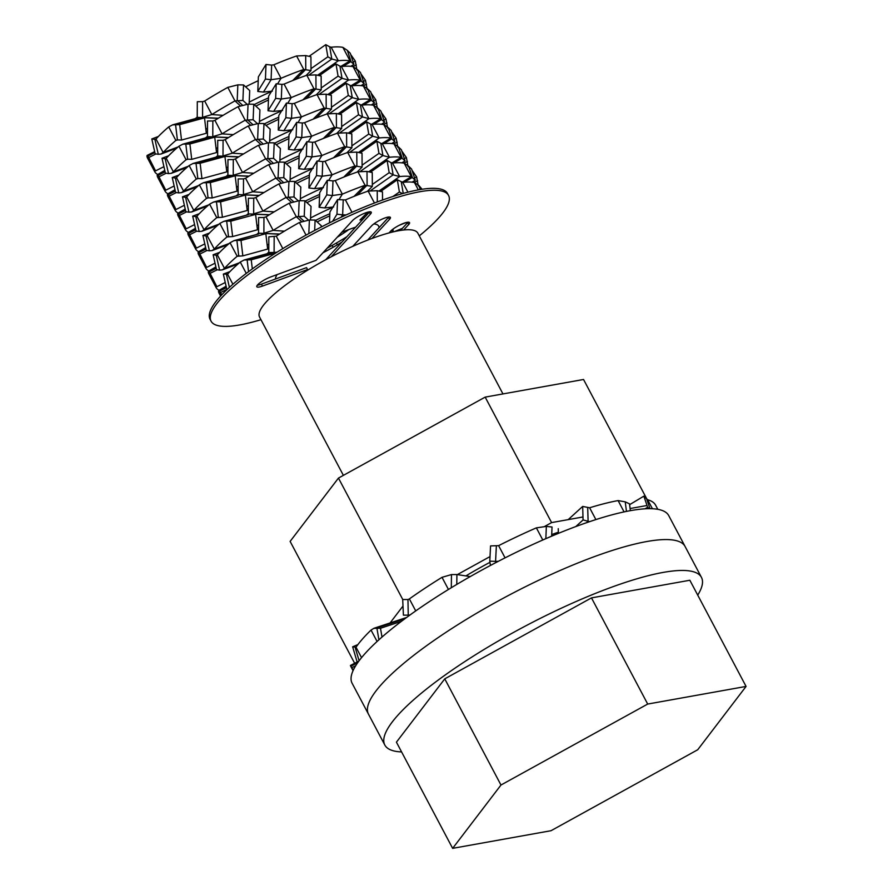 <?xml version="1.0" encoding="UTF-8"?>
<svg xmlns="http://www.w3.org/2000/svg" width="893" height="893" viewBox="0 0 893 893"><rect width="100%" height="100%" fill="white"/><g stroke="black" fill="none" stroke-linecap="round" stroke-linejoin="round"><path stroke-width="1.34" d="M343.381 475.355L259.55 317.026A89.568 19.691 -27.9 0 1 286.273 284.51A89.568 19.691 -27.9 0 1 367.414 240.195A89.568 19.691 -27.9 0 1 417.868 233.207L502.96 393.925M697.723 749.752L551.014 830.713L452.639 848.35L500.973 785.025L647.693 704.064L746.068 686.427L697.723 749.752M500.973 785.025L444.759 678.847L396.425 742.172L452.639 848.35M444.759 678.847L591.479 597.886L647.693 704.064M591.479 597.886L689.854 580.249L746.068 686.427M354.644 663.265L290.125 541.404L338.458 478.079L485.167 397.117L583.542 379.48L647.012 499.343M544.897 526.301L551.606 522.595L582.984 516.969M630.09 508.53L647.045 505.494M457.35 574.612L490.023 556.585M390.096 622.946L402.989 606.046M338.458 478.079L402.765 599.527M485.167 397.117L551.606 522.595M401.582 751.928A179.136 39.381 -27.9 0 1 384.827 745.03L368.474 714.143A179.136 39.381 -27.9 0 1 421.92 649.122A179.136 39.381 -27.9 0 1 584.189 560.491A179.136 39.381 -27.9 0 1 685.098 546.505L668.734 515.618A179.136 39.381 -27.9 0 0 567.825 529.605A179.136 39.381 -27.9 0 0 405.567 618.235A179.136 39.381 -27.9 0 0 352.11 683.257L368.474 714.143A179.136 39.381 -27.9 0 1 421.92 649.122A179.136 39.381 -27.9 0 1 584.189 560.491A179.136 39.381 -27.9 0 1 685.098 546.505L701.451 577.391A179.136 39.381 -27.9 0 1 697.723 595.129M384.827 745.03A179.136 39.381 -27.9 0 1 438.284 680.008A179.136 39.381 -27.9 0 1 600.543 591.378A179.136 39.381 -27.9 0 1 701.451 577.391M353.048 670.676L350.893 666.602A172.416 37.908 -27.9 0 1 350.581 665.944L353.07 670.632M356.061 647.135L356.006 647.213A172.416 37.908 -27.9 0 1 371.041 630.067L373.91 628.315L380.485 628.259L382.003 637.066M408.38 599.393L409.374 598.913A172.416 37.908 -27.9 0 1 442.013 577.325L451.478 574.579L456.915 574.545L456.781 584.424M465.878 575.907A123.156 27.08 -27.9 0 1 489.956 562.333M496.352 546.148L495.57 561.384L489.788 561.15L490.558 545.913L498.607 545.656A172.416 37.908 -27.9 0 1 536.369 527.863L546.349 526.401L552.03 527.015L551.651 536.191M551.718 534.55A123.156 27.08 -27.9 0 1 558.359 532.228M587.706 507.771L588.107 521.278L583.073 519.927L582.671 506.431L589.626 507.782A172.416 37.908 -27.9 0 1 618.101 500.582L625.234 501.855L629.487 503.831L630.369 510.662M649.066 508.675L647.637 507.235L643.842 496.151L647.659 499.756A172.416 37.908 -27.9 0 1 655.652 505.248L657.806 509.311M358.406 661.713L356.932 661.311L352.635 646.8L356.006 647.213L361.542 657.661M352.635 646.8L357.892 644.601M407.967 599.482L408.246 615.143L409.943 615.031M407.532 599.516L402.698 599.527L403.413 615.154L408.246 615.143M495.76 562.657L495.57 561.384L498.339 561.317M489.788 561.15L490.413 565.47M586.534 522.706L588.107 521.278L589.693 521.635M558.393 533.378L558.248 528.678M583.073 519.927L575.784 526.569M582.671 506.431L568.194 519.626M647.637 507.235L644.992 508.82M643.842 496.151L629.598 504.69M353.17 670.409L351.005 666.189L353.248 670.23M351.931 667.651L355.749 665.665M380.485 628.259L401.437 621.327M456.915 574.545L470.243 576.577M341.706 232.359A58.224 12.803 -27.9 0 1 355.57 227.235M373.821 223.931A58.224 12.803 -27.9 0 1 378.643 226.13A58.224 12.803 -27.9 0 1 378.989 227.782M275.401 279.029A58.224 12.803 -27.9 0 1 277.12 274.597M258.11 285.101A78.372 17.235 -27.9 0 1 258.702 283.795M342.086 241.925A58.224 12.803 -27.9 0 1 322.942 252.786M220.593 296.074L219.12 293.295A114.192 25.104 -27.9 0 1 218.484 291.207L219.533 291.14L218.484 291.207L220.884 295.75M227.581 274.14L227.559 274.162A114.192 25.104 -27.9 0 1 240.262 262.051L244.146 259.997L251.234 259.785L252.317 268.905M266.862 253.779A78.372 17.235 -27.9 0 1 268.782 252.217M274.173 236.79L274.106 252.462L268.782 252.507L268.838 236.835L276.238 236.176A114.192 25.104 -27.9 0 1 299.367 222.513L309.391 219.991L315.095 220.069L314.671 230.45M317.16 221.944A78.372 17.235 -27.9 0 1 329.763 215.849M343.213 200.233L342.633 214.833L336.974 214.197L337.554 199.597L345.412 199.92A114.192 25.104 -27.9 0 1 368.15 191.091L377.237 190.711L382.472 191.872L382.517 200.032M402.419 193.636L399.405 191.973L397.318 179.783L402.721 182.362A114.192 25.104 -27.9 0 1 414.419 182.496L418.895 185.532L422.11 189.249M227.548 289.086L226.722 288.952L223.339 274.084L227.559 274.162L232.894 284.242M223.339 274.084L229.947 271.606M276.372 252.619L274.106 252.462L277.064 252.183M268.782 252.507L275.792 252.987L268.447 253.344M341.171 217.222L342.633 214.833L346.116 214.934M329.495 222.848L329.919 211.987L337.554 199.597M336.974 214.197L332.587 221.33M399.405 191.973L392.953 196.482M397.318 179.783L380.63 191.47M221.419 295.181L219.533 291.14L221.844 294.735M220.761 292.446L227.469 289.075M251.234 259.785L275.546 253.143M315.095 220.069L321.257 225.695L321.201 227.034M367.76 212.154L359.924 220.002A4.476 3.561 -135 0 1 361.933 219.924L366.286 215.57M391.391 230.427L392.864 231.957M393.043 231.912L393.121 229.021M402.352 228.385L394.315 231.622M315.497 220.426A58.224 12.803 -27.9 0 1 329.852 213.74M348.906 229.523A58.224 12.803 -27.9 0 1 337.197 237.259M346.886 236.701A78.372 17.235 -27.9 0 1 327.206 248.142M404.362 182.194L412.354 177.372L408.67 166.221L404.194 163.185A114.192 25.104 -27.9 0 0 392.496 163.051L391.056 162.671L393.143 174.849L399.651 176.568A114.192 25.104 -27.9 0 1 411.349 176.702L402.084 182.306M357.2 195.132L367.101 185.219L367.012 171.411L357.926 171.791A114.192 25.104 -27.9 0 0 335.199 180.62L332.989 180.933L332.419 195.534L342.354 194.138A114.192 25.104 -27.9 0 1 365.081 185.297L354.019 196.382M310.552 217.981A78.372 17.235 -27.9 0 1 332.765 207.355M303.575 220.772L298.53 216.162L299.177 200.679L289.142 203.213A114.192 25.104 -27.9 0 0 266.014 216.876L263.948 217.49L263.893 233.162L273.169 230.383A114.192 25.104 -27.9 0 1 296.297 216.72L301.521 221.486M267.208 245.251A78.372 17.235 -27.9 0 1 268.815 244.012M258.233 234.044L236.891 240.34L241.021 240.485L242.84 255.867L237.192 256.258L238.71 255.733L236.891 240.34L233.921 240.686L230.037 242.751A114.192 25.104 -27.9 0 0 217.334 254.851L216.251 255.242L217.334 254.851L216.251 255.242L219.622 270.121L222.357 269.865L224.489 268.369A114.192 25.104 -27.9 0 1 237.192 256.258L239.101 255.744M219.142 290.325L219.086 290.292A114.192 25.104 -27.9 0 1 216.05 287.513A114.192 25.104 -27.9 0 1 215.414 285.414L215.581 285.336M216.05 287.513L208.895 273.995A114.192 25.104 -27.9 0 1 208.259 271.907L209.308 271.84L208.259 271.907L215.414 285.414M256.637 234.479A78.372 17.235 -27.9 0 1 258.557 232.917M306.935 202.644A78.372 17.235 -27.9 0 1 319.538 196.549M216.251 255.242L213.126 254.773L219.723 252.306M219.622 270.121L216.497 269.653L213.126 254.773M279.699 234.022L258.557 233.196L258.624 217.535L263.948 217.49M277.935 234.122L258.557 233.196M333.669 206.953L324.784 207.924L319.125 207.288L319.694 192.676L327.329 180.286L332.989 180.933M324.784 207.924L332.419 195.534L326.76 194.897L327.329 180.286M326.76 194.897L319.125 207.288M391.056 162.671L387.104 160.483L370.416 172.159M370.874 190.443L393.143 174.849L389.181 172.662L387.104 160.483M389.181 172.662L372.325 184.46M411.997 170.284L416.629 176.903L418.27 185.911M416.629 176.903L414.519 177.919M337.308 244.849L336.415 242.996M216.876 286.709L209.308 271.84L216.876 286.709L225.248 282.501M210.547 273.135L217.256 269.764M265.801 233.698L261.716 233.553M241.021 240.485L265.835 233.698L267.654 249.08L242.84 255.867M299.177 200.679L304.881 200.769L304.234 216.24L296.297 216.72L289.142 203.213M304.881 200.769L311.032 206.383L310.463 220.002M304.234 216.24L308.353 220.002M367.012 171.411L372.247 172.561L372.336 186.369L365.081 185.297L357.926 171.791M372.336 186.369L367.336 191.381M408.67 166.221L411.606 169.078L415.29 180.23L411.349 176.702L404.194 163.185M415.29 180.23L412.097 182.15M305.272 201.126A58.224 12.803 -27.9 0 1 319.627 194.428M394.148 162.894L402.129 158.072L398.445 146.921L393.98 143.885A114.192 25.104 -27.9 0 0 382.282 143.751L380.831 143.36L382.918 155.549L389.437 157.257A114.192 25.104 -27.9 0 1 401.136 157.391L391.86 162.995M346.975 175.821L356.876 165.908L356.787 152.111L347.701 152.48A114.192 25.104 -27.9 0 0 324.974 161.309L322.764 161.622L322.194 176.234L332.129 174.827A114.192 25.104 -27.9 0 1 354.856 165.998L343.794 177.071M300.327 198.681A78.372 17.235 -27.9 0 1 322.54 188.055M293.362 201.472L288.305 196.862L288.952 181.379L278.917 183.902A114.192 25.104 -27.9 0 0 255.8 197.565L253.735 198.179L253.668 213.851L262.955 211.083A114.192 25.104 -27.9 0 1 286.073 197.42L291.297 202.186M256.983 225.951A78.372 17.235 -27.9 0 1 258.59 224.701M248.008 214.733L226.666 221.04L230.796 221.174L232.615 236.567L226.967 236.958L228.485 236.422L226.666 221.04L223.696 221.386L219.812 223.44A114.192 25.104 -27.9 0 0 207.12 235.551L206.026 235.942L207.12 235.551L206.026 235.942L209.408 250.81L212.132 250.553L214.275 249.058A114.192 25.104 -27.9 0 1 226.967 236.958L228.876 236.433M208.917 271.014L208.862 270.992A114.192 25.104 -27.9 0 1 205.825 268.201A114.192 25.104 -27.9 0 1 205.2 266.114L205.357 266.036M205.825 268.201L198.67 254.695A114.192 25.104 -27.9 0 1 198.045 252.596L199.094 252.529L198.045 252.596L205.2 266.114M246.412 215.168A78.372 17.235 -27.9 0 1 248.343 213.606M296.71 183.344A78.372 17.235 -27.9 0 1 309.324 177.249M206.026 235.942L202.901 235.473L209.498 233.006M209.408 250.81L206.272 250.353L202.901 235.473M269.474 214.722L248.332 213.896L248.399 198.224L253.735 198.179M267.71 214.822L248.332 213.896M323.456 187.642L314.559 188.624L308.9 187.976L309.469 173.376L317.104 160.986L322.764 161.622M314.559 188.624L322.194 176.234L316.535 175.586L317.104 160.986M316.535 175.586L308.9 187.976M380.831 143.36L376.879 141.172L360.192 152.859M360.649 171.132L382.918 155.549L378.967 153.362L376.879 141.172M378.967 153.362L362.1 165.16M401.783 150.984L406.404 157.603L408.056 166.6M406.404 157.603L404.295 158.608M206.663 267.398L199.094 252.529L206.663 267.398L215.034 263.189M200.322 253.835L207.031 250.464M255.588 214.387L251.491 214.253M230.796 221.174L255.61 214.398L257.441 229.78L232.615 236.567M288.952 181.379L294.657 181.458L294.009 196.94L286.073 197.42L278.917 183.902M294.657 181.458L300.818 187.083L300.249 200.702M294.009 196.94L298.128 200.702M356.787 152.111L362.022 153.261L362.111 167.069L354.856 165.998L347.701 152.48M362.111 167.069L357.111 172.07M398.445 146.921L401.381 149.778L405.065 160.919L401.136 157.391L393.98 143.885M405.065 160.919L401.872 162.85M295.047 181.815A58.224 12.803 -27.9 0 1 309.402 175.128M383.923 143.594L391.904 138.761L388.232 127.621L383.756 124.573A114.192 25.104 -27.9 0 0 372.057 124.44L370.617 124.06L372.694 136.238L379.212 137.957A114.192 25.104 -27.9 0 1 390.911 138.091L381.635 143.695M336.761 156.521L346.663 146.608L346.573 132.8L337.487 133.18A114.192 25.104 -27.9 0 0 314.749 142.009L312.55 142.322L311.97 156.922L321.904 155.527A114.192 25.104 -27.9 0 1 344.642 146.698L333.569 157.771M290.113 179.37A78.372 17.235 -27.9 0 1 312.327 168.755M283.137 182.161L278.08 177.551L278.728 162.068L268.704 164.602A114.192 25.104 -27.9 0 0 245.575 178.265L243.51 178.879L243.443 194.551L252.73 191.772A114.192 25.104 -27.9 0 1 275.859 178.109L281.072 182.875M246.758 206.64A78.372 17.235 -27.9 0 1 248.377 205.401M237.784 195.433L216.452 201.729L220.571 201.874L222.39 217.256L216.753 217.658L218.272 217.122L216.452 201.729L213.483 202.075L209.598 204.14A114.192 25.104 -27.9 0 0 196.895 216.24L195.813 216.631L196.895 216.24L195.813 216.631L199.184 231.51L201.907 231.254L204.05 229.758A114.192 25.104 -27.9 0 1 216.753 217.658L218.651 217.133M198.704 251.714L198.637 251.692A114.192 25.104 -27.9 0 1 195.612 248.901A114.192 25.104 -27.9 0 1 194.975 246.814L195.132 246.725M195.612 248.901L188.456 235.384A114.192 25.104 -27.9 0 1 187.82 233.296L188.869 233.229L187.82 233.296L194.975 246.814M236.187 195.868A78.372 17.235 -27.9 0 1 238.118 194.306M286.497 164.033A78.372 17.235 -27.9 0 1 299.099 157.938M195.813 216.631L192.676 216.162L199.284 213.695M199.184 231.51L196.058 231.041L192.676 216.162M259.26 195.411L238.118 194.585L238.174 178.924L243.51 178.879M257.485 195.511L238.118 194.585M313.231 168.342L304.334 169.313L298.675 168.677L299.255 154.076L306.891 141.674L312.55 142.322M304.334 169.313L311.97 156.922L306.31 156.286L306.891 141.674M306.31 156.286L298.675 168.677M370.617 124.06L366.655 121.872L349.967 133.548M350.424 151.832L372.694 136.238L368.742 134.05L366.655 121.872M368.742 134.05L351.887 145.849M391.558 131.684L396.179 138.292L397.831 147.3M396.179 138.292L394.081 139.308M196.438 248.098L188.869 233.229L196.438 248.098L204.81 243.889M190.097 234.524L196.806 231.153M245.363 195.087L241.266 194.953M220.571 201.874L245.385 195.087L247.216 210.469L222.39 217.256M278.728 162.068L284.432 162.158L283.784 177.629L275.859 178.109L268.704 164.602M284.432 162.158L290.593 167.772L290.024 181.391M283.784 177.629L287.903 181.391M346.573 132.8L351.809 133.95L351.898 147.758L344.642 146.698L337.487 133.18M351.898 147.758L346.886 152.77M388.232 127.621L391.156 130.467L394.84 141.619L390.911 138.091L383.756 124.573M394.84 141.619L391.659 143.55M284.834 162.515A58.224 12.803 -27.9 0 1 299.188 155.828M373.698 124.283L381.691 119.461L378.007 108.31L373.531 105.274A114.192 25.104 -27.9 0 0 361.832 105.14L360.392 104.76L362.48 116.938L368.988 118.657A114.192 25.104 -27.9 0 1 380.686 118.78L371.421 124.395M326.537 137.209L336.438 127.297L336.348 113.5L327.262 113.869A114.192 25.104 -27.9 0 0 304.535 122.709L302.325 123.011L301.756 137.622L311.69 136.216A114.192 25.104 -27.9 0 1 334.417 127.386L323.344 138.471M279.889 160.07A78.372 17.235 -27.9 0 1 302.102 149.444M272.912 162.861L267.867 158.251L268.503 142.768L258.479 145.291A114.192 25.104 -27.9 0 0 235.35 158.954L233.285 159.579L233.229 175.24L242.505 172.472A114.192 25.104 -27.9 0 1 265.634 158.809L270.847 163.575M236.545 187.34A78.372 17.235 -27.9 0 1 238.152 186.101M186.693 196.918L185.588 197.331L188.959 212.199L191.694 211.942L193.826 210.447A114.192 25.104 -27.9 0 1 206.529 198.346L208.437 197.833M188.479 232.403L188.423 232.381A114.192 25.104 -27.9 0 1 185.387 229.59A114.192 25.104 -27.9 0 1 184.751 227.503L184.918 227.425M185.387 229.59L178.232 216.084A114.192 25.104 -27.9 0 1 177.595 213.985L178.645 213.918L177.595 213.985L184.751 227.503M208.739 204.865L193.826 210.447L186.67 196.94L185.588 197.331L186.67 196.94A114.192 25.104 -27.9 0 1 199.373 184.84L203.258 182.775L210.346 182.574L212.177 197.956L236.991 191.169L235.172 175.787L210.346 182.574M225.974 176.557A78.372 17.235 -27.9 0 1 227.894 175.006M276.272 144.733A78.372 17.235 -27.9 0 1 288.874 138.638M185.588 197.331L182.462 196.862L189.059 194.395M188.959 212.199L185.833 211.741L182.462 196.862M249.035 176.111L227.894 175.285L227.961 159.613L233.285 159.579M247.272 176.211L227.894 175.285M303.006 149.031L294.121 150.013L288.461 149.365L289.031 134.765L296.666 122.374L302.325 123.011M294.121 150.013L301.756 137.622L296.096 136.975L296.666 122.374M296.096 136.975L288.461 149.365M360.392 104.76L356.441 102.561L339.742 114.248M340.211 132.521L362.48 116.938L358.517 114.75L356.441 102.561M358.517 114.75L341.662 126.549M381.333 112.373L385.966 118.992L387.607 127.989M385.966 118.992L383.856 119.997M186.213 228.798L178.645 213.918L186.213 228.798L194.585 224.589M179.884 215.224L186.592 211.853M227.559 176.122L235.138 175.787M206.529 198.346L208.047 197.811L206.529 198.346L199.373 184.84M231.053 175.642L206.227 182.429L208.047 197.811L212.177 197.956M268.503 142.768L274.218 142.847L273.571 158.329L265.634 158.809L258.479 145.291M274.218 142.847L280.369 148.472L279.799 162.091M273.571 158.329L277.69 162.091M336.348 113.5L341.584 114.65L341.673 128.458L334.417 127.386L327.262 113.869M341.673 128.458L336.672 133.459M378.007 108.31L380.943 111.167L384.615 122.308L380.686 118.78L373.531 105.274M384.615 122.308L381.434 124.239M274.609 143.215A58.224 12.803 -27.9 0 1 288.964 136.517M363.484 104.983L371.466 100.15L367.782 89.01L363.317 85.962A114.192 25.104 -27.9 0 0 351.619 85.828L350.168 85.449L352.255 97.638L358.774 99.346A114.192 25.104 -27.9 0 1 370.472 99.48L361.196 105.084M316.312 117.909L326.213 107.997L326.124 94.189L317.037 94.569A114.192 25.104 -27.9 0 0 294.31 103.398L292.1 103.711L291.531 118.311L301.466 116.916A114.192 25.104 -27.9 0 1 324.192 108.086L313.13 119.16M269.664 140.759A78.372 17.235 -27.9 0 1 291.877 130.144M262.687 143.55L257.642 138.94L258.289 123.468L248.254 125.991A114.192 25.104 -27.9 0 0 225.136 139.654L223.071 140.268L223.004 155.94L232.292 153.172A114.192 25.104 -27.9 0 1 255.409 139.509L260.633 144.264M226.32 168.029A78.372 17.235 -27.9 0 1 227.927 166.79M176.468 177.607L175.363 178.02L178.745 192.899L181.469 192.642L183.601 191.147A114.192 25.104 -27.9 0 1 196.304 179.047L198.213 178.522M178.254 213.103L178.198 213.081A114.192 25.104 -27.9 0 1 175.162 210.29A114.192 25.104 -27.9 0 1 174.537 208.203L174.693 208.114M175.162 210.29L168.007 196.773A114.192 25.104 -27.9 0 1 167.382 194.685L168.42 194.618L167.382 194.685L174.537 208.203M198.525 185.565L183.601 191.147L176.446 177.629L175.363 178.02L176.446 177.629A114.192 25.104 -27.9 0 1 189.149 165.529L193.033 163.475L200.132 163.263L201.952 178.645L226.777 171.869L224.947 156.476L217.847 156.666L193.033 163.464M215.749 157.257A78.372 17.235 -27.9 0 1 217.669 155.695M266.047 125.422A78.372 17.235 -27.9 0 1 278.661 119.327M175.363 178.02L172.237 177.562L178.834 175.084M178.745 192.899L175.608 192.43L172.237 177.562M238.811 156.8L217.669 155.974L217.736 140.313L223.071 140.268M237.047 156.9L217.669 155.974M292.781 129.731L283.896 130.702L278.236 130.065L278.806 115.465L286.441 103.075L292.1 103.711M283.896 130.702L291.531 118.311L285.872 117.675L286.441 103.075M285.872 117.675L278.236 130.065M350.168 85.449L346.216 83.261L329.528 94.937M329.986 113.221L352.255 97.638L348.303 95.439L346.216 83.261M348.303 95.439L331.437 107.249M371.12 93.073L375.741 99.692L377.393 108.689M375.741 99.692L373.631 100.697M175.999 209.487L168.42 194.618L175.999 209.487L184.371 205.278M169.659 195.913L176.368 192.542M196.304 179.047L197.822 178.511L196.304 179.047L189.149 165.529M220.828 156.342L196.002 163.129L197.822 178.511L201.952 178.645M200.132 163.263L224.947 156.476M258.289 123.468L263.993 123.547L263.346 139.018L255.409 139.509L248.254 125.991M263.993 123.547L270.155 129.172L269.586 142.78M263.346 139.018L267.465 142.78M326.124 94.189L331.359 95.35L331.448 109.147L324.192 108.086L317.037 94.569M331.448 109.147L326.447 114.159M367.782 89.01L370.718 91.856L374.401 103.008L370.472 99.48L363.317 85.962M374.401 103.008L371.209 104.939M264.384 123.904A58.224 12.803 -27.9 0 1 278.739 117.217M353.26 85.672L361.241 80.85L357.557 69.699L353.092 66.662A114.192 25.104 -27.9 0 0 341.394 66.528L339.954 66.149L342.03 78.327L348.549 80.046A114.192 25.104 -27.9 0 1 360.247 80.18L350.971 85.784M306.098 98.598L315.999 88.686L315.91 74.889L306.824 75.269A114.192 25.104 -27.9 0 0 284.086 84.098L281.887 84.4L281.306 99.011L291.241 97.605A114.192 25.104 -27.9 0 1 313.979 88.775L302.906 99.86M259.45 121.459A78.372 17.235 -27.9 0 1 281.663 110.832M252.473 124.25L247.417 119.64L248.064 104.157L238.04 106.691A114.192 25.104 -27.9 0 0 214.912 120.354L212.847 120.968L212.78 136.629L222.067 133.861A114.192 25.104 -27.9 0 1 245.195 120.198L250.408 124.964M216.095 148.729A78.372 17.235 -27.9 0 1 217.702 147.49M166.254 158.307L165.149 158.72L168.52 173.599L171.244 173.342L173.387 171.836A114.192 25.104 -27.9 0 1 186.09 159.735L187.988 159.222M168.029 193.803L167.973 193.77A114.192 25.104 -27.9 0 1 164.948 190.979A114.192 25.104 -27.9 0 1 164.312 188.892L164.468 188.814M164.948 190.979L157.793 177.473A114.192 25.104 -27.9 0 1 157.157 175.385L158.206 175.307L157.157 175.385L164.312 188.892M188.3 166.254L173.387 171.836L166.232 158.329L165.149 158.72L166.232 158.329A114.192 25.104 -27.9 0 1 178.935 146.229L182.819 144.164L189.908 143.963L191.727 159.345L216.552 152.558L214.733 137.176L207.634 137.366L182.808 144.164M205.524 137.946A78.372 17.235 -27.9 0 1 207.455 136.395M255.833 106.122A78.372 17.235 -27.9 0 1 268.436 100.027M165.149 158.72L162.013 158.251L168.621 155.784M168.52 173.599L165.395 173.13L162.013 158.251M228.597 137.5L207.455 136.674L207.511 121.002L212.847 120.968M226.822 137.6L207.455 136.674M282.568 110.431L273.671 111.402L268.012 110.765L268.592 96.154L276.227 83.763L281.887 84.4M273.671 111.402L281.306 99.011L275.647 98.364L276.227 83.763M275.647 98.364L268.012 110.765M339.954 66.149L335.991 63.95L319.303 75.637M319.761 93.921L342.03 78.327L338.079 76.139L335.991 63.95M338.079 76.139L321.212 87.938M360.895 73.762L365.516 80.381L367.168 89.378M365.516 80.381L363.418 81.386M165.774 190.187L158.206 175.307L165.774 190.187L174.146 185.978M159.434 176.613L166.143 173.242M186.09 159.735L187.608 159.2L186.09 159.735L178.935 146.229M210.603 137.031L185.789 143.818L187.608 159.2L191.727 159.345M189.908 143.963L214.722 137.176M248.064 104.157L253.768 104.235L253.121 119.718L245.195 120.198L238.04 106.691M253.768 104.235L259.93 109.861L259.361 123.48M253.121 119.718L257.24 123.48M315.91 74.889L321.145 76.039L321.234 89.847L313.979 88.775L306.824 75.269M321.234 89.847L316.222 94.859M357.557 69.699L360.493 72.556L364.177 83.708L360.247 80.18L353.092 66.662M364.177 83.708L360.984 85.628M254.17 104.604A58.224 12.803 -27.9 0 1 268.514 97.906M343.035 66.372L351.027 61.539L347.344 50.399L342.867 47.362A114.192 25.104 -27.9 0 0 331.169 47.229L329.729 46.838L331.816 59.027L338.324 60.735A114.192 25.104 -27.9 0 1 350.023 60.869L340.758 66.473M295.873 79.298L305.774 69.386L305.685 55.578L296.599 55.958A114.192 25.104 -27.9 0 0 273.872 64.787L271.662 65.1L271.092 79.7L281.027 78.305A114.192 25.104 -27.9 0 1 303.754 69.475L292.681 80.549M249.225 102.148A78.372 17.235 -27.9 0 1 271.439 91.532M242.249 104.95L237.203 100.329L237.839 84.857L227.815 87.38A114.192 25.104 -27.9 0 0 204.687 101.043L202.622 101.657L202.566 117.329L211.842 114.561A114.192 25.104 -27.9 0 1 234.971 100.898L240.184 105.664M205.881 129.418A78.372 17.235 -27.9 0 1 207.489 128.179M156.029 138.995L154.924 139.408L158.295 154.288L161.019 154.031L163.162 152.536A114.192 25.104 -27.9 0 1 175.865 140.435L177.774 139.911M157.815 174.492L157.76 174.47A114.192 25.104 -27.9 0 1 154.723 171.679A114.192 25.104 -27.9 0 1 154.087 169.592L154.255 169.514M154.723 171.679L147.568 158.161A114.192 25.104 -27.9 0 1 146.932 156.074L147.981 156.007L146.932 156.074L154.087 169.592M178.075 146.954L163.162 152.536L156.007 139.018L154.924 139.408L156.007 139.018A114.192 25.104 -27.9 0 1 168.71 126.918L172.595 124.864L179.683 124.652L181.513 140.045L206.328 133.258L204.508 117.865L197.409 118.055L172.595 124.853M195.31 118.646A78.372 17.235 -27.9 0 1 197.23 117.083M245.608 86.811A78.372 17.235 -27.9 0 1 258.211 80.716M154.924 139.408L151.799 138.951L158.396 136.473M158.295 154.288L155.17 153.819L151.799 138.951M218.372 118.189L197.23 117.374L197.297 101.702L202.622 101.657M216.608 118.289L197.23 117.374M272.343 91.119L263.446 92.091L257.798 91.454L258.367 76.854L266.002 64.463L271.662 65.1M263.446 92.091L271.092 79.7L265.433 79.064L266.002 64.463M265.433 79.064L257.798 91.454M329.729 46.838L325.766 44.65L309.078 56.326M309.547 74.61L331.816 59.027L327.854 56.828L325.766 44.65M327.854 56.828L310.998 68.638M350.67 54.462L355.302 61.081L356.943 70.078M355.302 61.081L353.193 62.086M155.549 170.876L147.981 156.007L155.549 170.876L163.921 166.667M149.22 157.313L155.929 153.931M175.865 140.435L177.383 139.9L175.865 140.435L168.71 126.918M200.378 117.731L175.564 124.518L177.383 139.9L181.513 140.045M179.683 124.652L204.508 117.865M237.839 84.857L243.543 84.935L242.907 100.418L234.971 100.898L227.815 87.38M243.543 84.935L249.705 90.561L249.136 104.168M242.907 100.418L247.015 104.168M305.685 55.578L310.92 56.739L311.01 70.536L303.754 69.475L296.599 55.958M311.01 70.536L306.009 75.548M347.344 50.399L350.279 53.256L353.952 64.396L350.023 60.869L342.867 47.362M353.952 64.396L350.77 66.328M371.968 238.464L389.527 219.354A11.196 2.467 152.1 0 0 390.408 217.423A11.196 2.467 152.1 0 0 384.738 218.048A11.196 2.467 152.1 0 0 371.488 225.962L352.791 246.334M403.669 230.003L408.67 224.556A11.196 2.467 152.1 0 0 409.541 222.625A11.196 2.467 152.1 0 0 403.882 223.25A11.196 2.467 152.1 0 0 390.632 231.164L389.002 232.939M331.203 256.816L370.383 214.153A11.196 2.467 152.1 0 0 371.265 212.21A11.196 2.467 152.1 0 0 365.605 212.847A11.196 2.467 152.1 0 0 352.355 220.761L316.01 260.332L270.925 276.863A11.196 2.467 152.1 0 0 260.879 282.121A11.196 2.467 152.1 0 0 256.804 286.709A11.196 2.467 152.1 0 0 262.464 286.084L307.549 269.541L306.087 271.137M419.275 235.864A134.352 29.536 152.1 0 0 448.554 195.455A134.352 29.536 152.1 0 0 380.608 203.024A134.352 29.536 152.1 0 0 259.986 266.103A134.352 29.536 152.1 0 0 211.083 321.19A134.352 29.536 152.1 0 0 260.957 319.694M448.554 195.455L447.527 193.524A134.352 29.536 152.1 0 0 379.581 201.092A134.352 29.536 152.1 0 0 258.959 264.172A134.352 29.536 152.1 0 0 210.056 319.259L211.083 321.19M367.682 240.094L388.511 217.423A11.196 2.467 152.1 0 0 388.868 216.999M400.488 230.427L407.643 222.625A11.196 2.467 152.1 0 0 408.001 222.201M257.318 285.202A11.196 2.467 152.1 0 0 261.437 284.153L306.522 267.621L307.549 269.541M325.722 259.729L369.367 212.221A11.196 2.467 152.1 0 0 369.724 211.797M647.659 499.756L652.426 508.742M624.084 511.901L618.101 500.582M589.626 507.782L595.888 519.592M542.799 539.997L536.369 527.863M498.607 545.656L505.07 557.857M448.442 589.469L442.013 577.325M409.374 598.913L415.725 610.912M377.092 641.475L371.041 630.067M355.18 647.492L359.109 660.764M646.699 499.053L650.004 508.675M351.005 666.189L357.713 662.695M378.922 639.812L376.868 627.969L405.009 618.648M451.3 587.728L451.478 574.579M545.846 538.669L546.349 526.401M626.462 511.41L625.234 501.855M418.337 189.885L414.419 182.496M402.721 182.362L407.922 192.174M374.457 203.012L368.15 191.091M345.412 199.92L351.976 212.3M306.042 235.116L299.367 222.513M276.238 236.176L282.824 248.6M246.267 273.403L240.262 262.051M226.476 274.553L229.389 287.379M401.281 181.971L403.234 193.413M219.533 291.14L226.431 287.669M248.533 271.684L247.115 259.651L271.93 252.864M308.822 233.586L309.391 219.991M377.304 201.93L377.237 190.711M420.223 189.55L418.895 185.532M399.316 225.27L406.014 222.569M392.496 163.051L399.651 176.568L378.911 191.091M335.199 180.62L342.354 194.138L338.894 199.742M266.014 216.876L273.169 230.383L284.398 231.164M217.334 254.851L224.489 268.369L239.402 262.776M219.086 290.292L226.108 286.24M237.192 256.258L230.037 242.751M417.645 180.788L414.196 182.451M333.056 247.316L332.151 245.43M209.308 271.84L216.206 268.369M382.282 143.751L389.437 157.257L368.686 171.78M324.974 161.309L332.129 174.827L328.669 180.442M255.8 197.565L262.955 211.083L274.173 211.853M207.12 235.551L214.275 249.058L229.188 243.476M208.862 270.992L215.883 266.94M226.967 236.958L219.812 223.44M407.431 161.488L403.971 163.14M199.094 252.529L205.982 249.069M372.057 124.44L379.212 137.957L358.473 152.48M314.749 142.009L321.904 155.527L318.455 161.131M245.575 178.265L252.73 191.772L263.96 192.553M196.895 216.24L204.05 229.758L218.964 224.176M198.637 251.692L205.658 247.629M216.753 217.658L209.598 204.14M397.206 142.188L393.746 143.84M188.869 233.229L195.768 229.758M361.832 105.14L368.988 118.657L348.248 133.169M304.535 122.709L311.69 136.216L308.23 141.831M235.35 158.954L242.505 172.472L253.735 173.242M188.423 232.381L195.444 228.329M386.982 122.877L383.532 124.529M178.645 213.918L185.543 210.458M351.619 85.828L358.774 99.346L338.023 113.869M294.31 103.398L301.466 116.916L298.005 122.531M225.136 139.654L232.292 153.172L243.51 153.942M178.198 213.081L185.219 209.029M376.768 103.577L373.307 105.229M168.42 194.618L175.318 191.147M341.394 66.528L348.549 80.046L327.809 94.558M284.086 84.098L291.241 97.605L287.78 103.22M214.912 120.354L222.067 133.861L233.296 134.631M167.973 193.77L174.995 189.718M366.543 84.266L363.083 85.918M158.206 175.307L165.105 171.847M331.169 47.229L338.324 60.735L317.584 75.258M273.872 64.787L281.027 78.305L277.567 83.92M204.687 101.043L211.842 114.561L223.071 115.331M157.76 174.47L164.77 170.418M356.318 64.966L352.869 66.618M147.981 156.007L154.88 152.536M261.437 284.153L262.464 286.084M369.367 212.221L370.383 214.153M407.643 222.625L408.67 224.556M388.511 217.423L389.527 219.354M357.881 661.579L350.458 665.452M406.583 617.487L373.899 628.304M226.163 286.798L218.629 290.582M268.96 253.21L244.146 259.986M237.984 264.015L222.357 269.865M215.939 267.487L208.404 271.271M258.736 233.899L233.921 240.686M227.771 244.704L212.132 250.565M205.725 248.187L198.19 251.971M248.522 214.599L223.696 221.386M217.546 225.404L201.907 231.254M195.5 228.876L187.965 232.66M238.297 195.288L213.472 202.075M207.321 206.093L191.694 211.954M185.275 209.576L177.74 213.36M228.072 175.988L203.258 182.775M197.107 186.793L181.469 192.642M175.117 190.242L167.527 194.06M186.883 167.493L171.244 173.342M164.837 170.965L157.302 174.749M176.658 148.182L161.03 154.031M154.668 151.631L147.077 155.449"/></g></svg>
